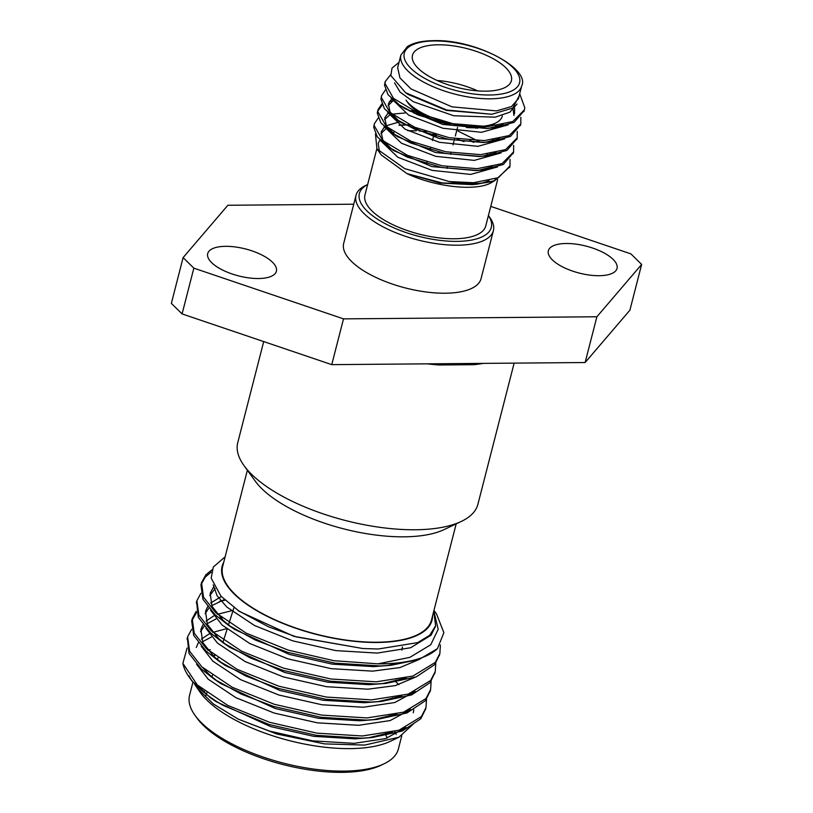 <?xml version="1.0" encoding="UTF-8"?>
<svg xmlns="http://www.w3.org/2000/svg" width="813" height="813" viewBox="0 0 813 813"><rect width="100%" height="100%" fill="white"/><g stroke="black" fill="none" stroke-linecap="round" stroke-linejoin="round"><path stroke-width="1.22" d="M483.257 363.381A123.962 48.638 -165.6 0 1 473.918 364.691L439.081 364.986A123.962 48.638 -165.6 0 1 427.242 363.848M439.63 363.736A2.835 1.087 -85.8 0 0 439.081 364.986M331.755 364.641L182.092 313.92L193.84 268.148L343.513 318.869L331.755 364.641L476.266 363.441L585.126 362.527L596.884 316.765L641.64 264.428L629.892 310.2L585.126 362.527M473.918 364.691A2.835 1.799 84 0 1 474.629 363.452M488.42 215.557L489.782 217.447A70.914 27.825 -165.6 0 1 493.4 230.628A70.914 27.825 -165.6 0 1 417.791 239.947A70.914 27.825 -165.6 0 1 356.013 195.354A70.914 27.825 -165.6 0 1 365.525 185.547L367.639 184.541A68.079 26.707 14.4 0 0 418.715 236.339A68.079 26.707 14.4 0 0 488.41 215.577M433.349 136.95L432.486 140.497M433.634 135.812L434.081 134.115M437.242 121.777L437.404 121.157M435.91 136.442L436.347 134.734M436.5 120.832L436.327 121.513M433.156 133.85L432.719 135.547M435.422 134.491L434.874 136.157M438.735 121.615L438.593 122.153M457.577 127.356L455.31 135.995M502.312 116.066A51.056 20.03 -165.6 0 1 495.463 123.129A51.056 20.03 -165.6 0 1 447.872 122.773A51.056 20.03 -165.6 0 1 405.992 100.151L407.953 102.865A48.221 18.923 14.4 0 0 452.343 125.354M466.347 127.468A48.221 18.923 14.4 0 0 492.444 124.552L495.463 123.129M437.079 80.457A51.056 20.03 -165.6 0 1 477.709 90.893M438.339 44.796A51.056 20.03 14.4 0 0 412.486 55.284A51.056 20.03 14.4 0 0 456.957 87.387A51.056 20.03 14.4 0 0 511.397 80.68A51.056 20.03 14.4 0 0 489.517 56.798A51.056 20.03 14.4 0 0 438.339 44.796M519.69 93.739L524.771 107.682L524.415 109.806L512.8 121.523L487.942 126.564L452.871 123.667L418.339 113.241L393.502 98.373L384.956 83.373L385.23 81.574L390.677 74.705M520.838 117.285L520.828 123.8L509.212 135.547L484.345 140.608L449.274 137.712L414.732 127.275L389.905 112.418L381.348 97.418L381.622 95.609L385.372 89.989M517.231 131.33L517.21 137.885L505.584 149.602L480.737 154.643L445.666 151.757L411.124 141.32L386.297 126.452L377.74 111.452L378.025 109.633L381.775 104.034M513.623 145.364L513.613 151.899L501.997 163.637L477.129 168.687L442.059 165.791L407.516 155.364L382.689 140.497L374.143 125.497L374.407 123.708L378.167 118.078M410.148 111.31L414.498 111.513M475.107 127.783L476.001 128.22M510.015 159.409L510.005 165.943L498.389 177.681L473.522 182.722L449.315 181.563L404.711 168.626L376.958 148.952L375.464 134.064M517.007 104.054L509.822 112.184L495.259 117.174L453.735 115.751L413.38 101.737L400.138 92.154L394.559 82.865M513.176 109.714L513.948 115.487M508.277 124.826L481.459 132.295L442.943 128.261L408.685 115.151L391.338 98.444M504.67 138.871L477.861 146.34L439.335 142.295L405.077 129.196L387.73 112.489M388.126 105.639L392.588 101.198M497.424 125.72L498.145 126.422M501.072 152.905L474.274 160.385L435.738 156.34L401.47 143.23L384.122 126.523M384.508 119.694L390.057 114.643M409.122 110.771L412.872 110.741M476.55 127.743L477.546 128.281M493.816 139.755L494.548 140.466M497.475 166.95L470.656 174.419L432.13 170.384L397.862 157.275L380.514 140.568M380.911 133.718L385.372 129.287M398.959 125.283L404.61 124.846M405.514 124.816L409.274 124.785M470.31 140.415L473.938 142.326M490.209 153.799L490.95 154.511M496.56 178.454L493.948 180.923M493.918 180.953L490.412 183.179L494.65 180.72M399.061 125.273L404.925 125.039M405.931 125.039L409.945 125.111M469.741 140.385L473.562 142.305M497.546 178.057L494.65 180.71M399.02 62.337L392.008 68.099L390.84 75.579L405.606 92.723L446.713 110.009L491.845 114.267L446.388 110.405L408.319 94.521M514.629 108.19L514.548 113.749M503.267 124.643L489.324 128.159M486.682 128.454L442.78 124.46L404.711 108.566L399.62 105.151L388.035 94.674L384.519 85.08L385.057 82.418M499.7 138.677L485.778 142.204M483.074 142.499L439.183 138.505L401.104 122.611L396.022 119.186L384.427 108.708L380.911 99.115L381.449 96.452M399 121.117L390.027 111.93L388.38 103.82L391.551 99.044M496.123 152.712L482.221 156.248M516.956 138.728L506.936 150.435L485.564 155.994L479.467 156.574L435.575 152.549L397.496 136.665L392.415 133.23L380.819 122.753L377.303 113.159L377.578 111.361L382.212 105.06M395.321 135.11L386.409 125.954L384.762 117.865L388.167 112.916M492.546 166.746L478.654 170.283M475.859 170.598L431.967 166.594L393.899 150.71L388.807 147.265L377.222 136.787L373.706 127.204L374.244 124.531M391.653 149.114L382.781 139.978L381.165 131.909L384.346 127.143M386.287 125.761L399.823 121.777M457.993 131.086L480.879 142.397M488.969 180.781L481.733 183.118M476.997 184.205L472.251 184.653L439.904 183.037L406.967 173.616L442.13 182.935L476.997 184.205L494.711 180.699L509.751 166.807M491.845 114.267L512.739 108.068L519.121 95.985M524.172 110.649L514.131 122.357L492.78 127.915L487.505 128.271L452.435 125.375L417.902 114.938L399.62 105.151M520.564 124.694L510.513 136.401L489.172 141.96L483.908 142.305L448.827 139.419L414.295 128.982L396.022 119.186M485.564 155.994L480.3 156.35L445.229 153.454L410.687 143.027L392.415 133.23M389.315 101.615L393.522 100.477M493.471 124.064L497.15 126.686M513.359 152.773L503.308 164.48L481.957 170.039L476.692 170.384L441.622 167.498L407.079 157.061L388.807 147.265M391.592 114.186L405.108 112.977M414.061 113.22L419.345 113.668M492.475 139.938L493.542 140.73M376.958 148.952L381.368 155.049L406.967 173.616C434.203 186.624 474.284 191.492 490.412 183.179M518.42 98.688L521.672 86.015A62.347 24.461 -165.6 0 1 455.209 94.196A62.347 24.461 -165.6 0 1 400.9 55.01L397.659 67.652L399.945 77.896L411.043 88.952L451.957 106.849L496.438 110.893L511.479 106.564L518.409 98.688M449.315 181.563A70.914 27.825 14.4 0 0 494.711 180.699M488.227 155.192L486.957 154.196M464.06 141.645L457.14 139.033M426.388 131.726L419.183 130.984M416.236 130.802L407.801 130.7M394.041 132.316L392.364 132.743M379.895 139.938L378.197 143.464L379.529 152.051M497.668 179.51L485.737 225.973A62.347 24.461 -165.6 0 1 419.274 234.154A62.347 24.461 -165.6 0 1 364.966 194.968L376.826 148.769M356.013 195.354L343.686 243.382A70.914 27.825 14.4 0 0 405.453 287.965A70.914 27.825 14.4 0 0 481.062 278.646L493.4 230.628M353.736 204.215L227.874 205.262L183.108 257.599L171.36 303.371L182.092 313.92M641.64 264.428L630.908 253.88L490.767 206.39M566.305 243.494A35.457 13.912 14.4 0 0 548.348 250.78A35.457 13.912 14.4 0 0 579.232 273.077A35.457 13.912 14.4 0 0 617.037 268.412A35.457 13.912 14.4 0 0 601.844 251.827A35.457 13.912 14.4 0 0 566.305 243.494M225.668 246.329A35.457 13.912 14.4 0 0 207.711 253.615A35.457 13.912 14.4 0 0 238.595 275.902A35.457 13.912 14.4 0 0 276.4 271.247A35.457 13.912 14.4 0 0 261.217 254.662A35.457 13.912 14.4 0 0 225.668 246.329M343.513 318.869L596.884 316.765M183.108 257.599L193.84 268.148M204.724 691.131A97.865 38.394 14.4 0 0 203.839 691.904M387.181 738.102A97.865 38.394 14.4 0 0 385.291 734.169M383.919 763.874L380.911 765.307A104.958 41.178 -165.6 0 1 283.087 764.576A104.958 41.178 -165.6 0 1 197.01 718.092L195.049 715.389A107.794 42.296 14.4 0 0 343.797 771.11A107.794 42.296 14.4 0 0 383.919 763.874A107.794 42.296 14.4 0 0 398.38 748.966L401.764 735.795M192.925 682.249L189.561 695.349A107.794 42.296 14.4 0 0 195.049 715.389M396.236 734.393A107.794 42.296 14.4 0 0 394.63 731.527M213.484 656.152A107.794 42.296 -165.6 0 1 214.825 655.654M392.344 698.347A108.363 42.52 -165.6 0 1 392.892 698.875M414.945 722.493L398.949 737.218L390.24 741.354A108.363 42.52 -165.6 0 1 289.245 740.592A108.363 42.52 -165.6 0 1 200.374 692.605L194.673 684.373M213.179 655.867A108.363 42.52 -165.6 0 1 214.469 655.39M396.083 682.107L398.949 684.607M398.949 737.218L364.691 745.084L324.428 743.885L276.857 734.017L238.239 719.139L213.392 703.987L197.031 687.971M208.108 650.522L210.272 649.638L207.833 650.197M188.89 675.725L190.913 679.414M187.081 648.052L182.884 663.367A124.247 48.75 14.4 0 0 189.429 677.453L192.051 681.081L210.364 697.737L223.067 705.389L269.113 724.525L316.379 735.338L361.785 738.174L372.324 737.513L402.333 731.019L420.809 718.763L425.666 708.753M189.429 677.453A124.247 48.75 14.4 0 0 223.067 705.389M222.03 617.982L220.831 618.185M187.356 637.941L189.043 653.459L201.38 669.089L214.266 679.19L241.268 694.119L273.747 706.477L321.023 717.29L366.419 720.115L376.958 719.454L406.967 712.96L425.443 700.704L430.301 690.704M224.957 600.218L219.49 601.335M196.512 612.585L191.675 620.98L193.687 635.42L206.014 651.04L218.9 661.142L245.902 676.06L278.381 688.418L325.657 699.241L371.053 702.066L381.592 701.406L411.602 694.912L430.077 682.656L434.935 672.646M196.624 601.844L198.321 617.362L210.648 632.992L223.534 643.083L250.536 658.012L283.015 670.369L330.291 681.182L375.687 684.007L386.226 683.357L416.236 676.863L434.721 664.607L439.569 654.597M211.36 572.017L205.272 577.037L200.943 584.882L202.955 599.313L215.282 614.933L228.168 625.034L255.17 639.963L287.65 652.321L334.926 663.134L380.321 665.959L390.86 665.298L418.969 659.516L437.435 648.662L443.878 632.697L436.49 613.896L433.959 610.39M210.272 649.638L208.047 650.451M197.976 685.562L206.949 694.698M210.364 697.737L216.167 701.68L270.729 726.598L313.828 736.354L355.23 738.834L372.324 737.513M368.259 737.838L392.486 732.086M413.268 712.788L413.797 709.851M399.305 680.329L398.553 679.597M226.41 628.723L212.681 632.402M209.205 633.906L201.4 639.13M198.331 642.778L196.268 647.443M202.61 667.514L209.368 674.688L217.701 681.457M214.266 679.19L220.801 683.621L275.363 708.55L318.472 718.306L359.864 720.785L376.958 719.454M372.893 719.79L397.12 714.038M233.118 610.329L217.315 614.343M213.839 615.858L206.035 621.071M202.965 624.73L200.902 629.394L202.752 642.473L214.002 656.64L222.345 663.398M218.9 661.142L225.435 665.573L279.997 690.501L323.107 700.257L364.498 702.727L381.592 701.406M377.527 701.731L401.754 695.989M221.309 596.549L210.669 603.022M207.6 606.671L205.537 611.346L207.386 624.425L218.636 638.581L226.979 645.349M223.534 643.083L230.069 647.524L284.631 672.442L327.741 682.198L369.132 684.678L386.226 683.357M382.161 683.682L406.398 677.93M213.941 586.386L210.171 593.287L212.02 606.366L223.27 620.532L231.614 627.29M228.168 625.034L234.713 629.465L289.265 654.394L332.375 664.15L373.767 666.63L390.86 665.298M386.795 665.634L405.22 661.904M225.14 556.793L213.301 567.037L211.177 578.145L220.973 596.183L239.347 611.417L293.91 636.345L362.771 648.52L378.289 648.998L417.648 642.626L429.701 635.309L435.616 625.746L433.746 611.254M237.843 610.4L268.646 626.864L296.45 636.935L362.771 648.52M182.884 663.367L197.305 684.953L227.67 705.349L269.672 722.33L316.948 733.153L362.344 735.978L399 730.216L421.378 716.568L425.971 707.666L426.5 699.332M191.583 629.394L187.6 636.833L189.612 651.274L201.939 666.904L232.305 687.3L274.306 704.282L321.582 715.094L366.978 717.93L403.634 712.168L426.012 698.519L430.605 689.617L431.134 681.284M196.218 611.346L192.234 618.795L194.246 633.225L206.573 648.845L236.949 669.241L278.94 686.233L326.216 697.046L371.612 699.871L408.268 694.109L430.646 680.471L435.25 671.558L435.768 663.235M200.852 593.297L196.878 600.726L198.88 615.167L211.207 630.797L241.583 651.193L283.574 668.174L330.85 678.997L376.246 681.822L412.902 676.06L435.28 662.412L439.874 653.51L440.382 644.994M212 569.781L205.831 574.842L201.502 582.687L203.514 597.128L215.841 612.748L246.217 633.144L288.209 650.126L333.828 660.695L378.035 663.845A124.247 48.75 -165.6 0 0 380.87 663.845A124.247 48.75 -165.6 0 0 437.435 648.662M238.239 719.139L269.57 731.111L312.67 740.867L354.072 743.346L385.545 738.621L406.063 727.503M216.421 635.258L215.506 635.532M211.522 636.914L202.437 641.792M196.614 664.312L208.209 679.201L235.912 697.686L274.205 713.062L317.314 722.818L358.706 725.298L390.179 720.562L410.697 709.454M221.055 617.209L220.14 617.484M216.156 618.856L207.071 623.744M204.195 626.254L200.496 631.691M201.248 646.254L212.843 661.152L240.546 679.638L278.839 695.013L321.948 704.769L363.34 707.239L394.813 702.513L415.331 691.396M224.286 599.577L211.705 605.695M208.829 608.205L205.13 613.642M205.892 628.205L217.478 643.093L245.18 661.579L283.473 676.955L326.582 686.711L367.974 689.19L395.281 685.613L415.23 677.239M215.171 588.571L209.764 595.594M210.526 610.157L222.112 625.045L249.815 643.53L288.107 658.906L331.216 668.662L372.608 671.142L399.915 667.564L419.864 659.191M213.209 584.903L217.101 595.726L226.756 606.996L254.449 625.482L292.741 640.857L335.85 650.613L377.242 653.083L410.667 647.737L431.083 635.197L435.453 626.345M433.807 610.99L438.197 629.292L430.738 644.76L409.854 657.361L378.035 663.845M223.738 562.25A108.363 42.52 14.4 0 0 264.123 614.77A108.363 42.52 14.4 0 0 377.161 642.473A108.363 42.52 14.4 0 0 432.557 615.868M456.184 523.857L431.479 620.075A107.794 42.296 -165.6 0 1 376.897 642.219A107.794 42.296 -165.6 0 1 268.839 616.884A107.794 42.296 -165.6 0 1 222.66 566.458L247.365 470.239M461.266 521.448L444.081 529.598A107.794 42.296 -165.6 0 1 403.959 536.824A107.794 42.296 -165.6 0 1 255.211 481.103L244.063 465.676A123.962 48.638 14.4 0 0 345.728 520.574A123.962 48.638 14.4 0 0 461.266 521.448A123.962 48.638 14.4 0 0 477.902 504.294L514.141 363.126M263.707 341.572L237.752 442.638A123.962 48.638 14.4 0 0 244.063 465.676M434.427 40.955A59.512 23.343 14.4 0 0 431.54 81.859A59.512 23.343 14.4 0 0 519.842 81.127A59.512 23.343 14.4 0 0 434.427 40.955M446.977 168.443L447.414 166.736M450.585 154.399L451.022 152.692M453.014 144.927L453.928 141.391M454.193 140.354L454.63 138.657M426.469 163.911L426.906 162.204M430.077 149.866L430.514 148.169M521.672 86.015C530.543 68.729 475.646 39.166 433.756 40.65C422.008 40.823 413.217 42.804 407.394 46.605L400.9 55.01M408.299 94.552L406.622 93.404M486.682 128.484L492.78 127.915M483.074 142.529L489.172 141.96M475.859 170.608L481.957 170.039M509.558 167.671L509.995 165.974M513.166 153.627L513.603 151.929M516.773 139.592L517.21 137.885M520.381 125.548L520.808 123.85M523.979 111.513L524.415 109.806M373.98 125.375L374.417 123.678M377.588 111.34L378.025 109.633M381.195 97.296L381.632 95.599M384.793 83.251L385.23 81.554M233.961 607.657L228.463 624.923M227.081 629.262L222.945 642.27M217.965 657.92L217.427 659.607M212.417 675.329L211.908 676.924M206.878 692.727L206.4 694.231M206.217 694.8L205.923 695.725M402.476 646.884L401.835 650.146M399.356 662.727L399.203 663.499M395.951 680.024L395.707 681.284M392.435 697.9L392.212 699.048M388.919 715.765L388.716 716.802M385.403 733.611L385.22 734.535M201.502 582.687L200.943 584.872M196.868 600.736L196.309 602.921M192.234 618.784L191.675 620.98M187.6 636.833L187.041 639.028M439.884 653.51L439.315 655.695M435.25 671.558L434.681 673.753M430.605 689.617L430.047 691.802M425.971 707.666L425.412 709.851M435.29 627.036L435.616 625.746"/></g></svg>
